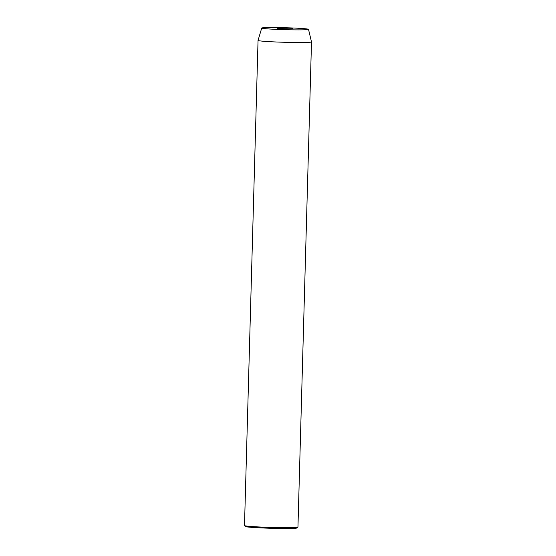 <?xml version="1.0" encoding="UTF-8"?>
<svg xmlns="http://www.w3.org/2000/svg" width="556" height="556" viewBox="0 0 556 556"><rect width="100%" height="100%" fill="white"/><g stroke="black" fill="none" stroke-linecap="round" stroke-linejoin="round"><path stroke-width="0.83" d="M297.926 527.095L297.015 527.957A25.847 1.084 -178.4 0 1 296.369 528.137A25.847 1.084 -178.4 0 1 268.784 528.2A25.847 1.084 -178.4 0 1 245.384 526.511L244.522 525.601A26.737 1.119 1.6 0 0 268.722 527.345A26.737 1.119 1.6 0 0 297.258 527.276A26.737 1.119 1.6 0 0 297.926 527.095A26.737 1.119 1.6 0 0 297.953 527.046L311.506 41.915A26.737 1.119 -178.4 0 1 311.506 41.915A26.737 1.119 -178.4 0 1 310.811 42.145A26.737 1.119 -178.4 0 1 281.718 42.193A26.737 1.119 -178.4 0 1 258.047 40.421A26.737 1.119 -178.4 0 1 258.047 40.407L244.494 525.552A26.737 1.119 1.6 0 0 244.522 525.601M262.342 27.849A23.394 0.98 -178.4 0 1 287.667 27.8A23.394 0.98 -178.4 0 1 308.51 29.343A23.394 0.98 -178.4 0 1 307.906 29.558A23.394 0.98 -178.4 0 1 282.316 29.6A23.394 0.98 -178.4 0 1 261.737 28.036A23.394 0.98 -178.4 0 1 262.342 27.849M292.998 28.822L277.249 28.585L292.998 28.822M286.965 29.044L286.986 28.419M279.098 28.71L279.112 28.3M308.51 29.343L311.499 41.902M261.737 28.036L258.047 40.407"/></g></svg>
